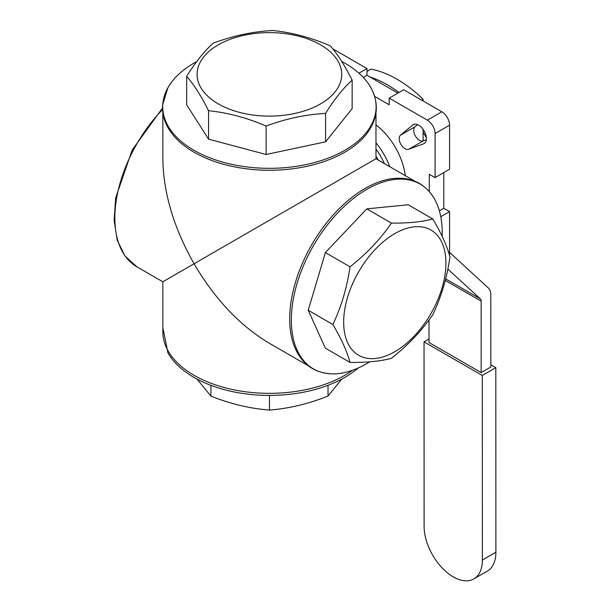 <?xml version="1.0" encoding="UTF-8"?>
<svg xmlns="http://www.w3.org/2000/svg" width="610" height="610" viewBox="0 0 610 610"><rect width="100%" height="100%" fill="white"/><g stroke="black" fill="none" stroke-linecap="round" stroke-linejoin="round"><path stroke-width="0.91" d="M445.933 263.139A72.308 41.747 -60 0 1 369.233 358.55A72.308 41.747 -60 0 1 369.233 256.291A72.308 41.747 -60 0 1 445.933 263.139M272.296 32.65A72.308 41.747 180 0 1 330.544 96.662A72.308 41.747 180 0 1 205.395 93.78A72.308 41.747 180 0 1 272.296 32.65M424.034 341.852L424.11 526.43A41.198 23.782 -120 0 0 442.097 567.872A41.198 23.782 -120 0 0 473.84 578.905A41.198 23.782 -120 0 0 482.373 560.033L482.296 375.455L424.034 341.852L429.005 338.985M482.296 375.455L495.816 367.647L495.892 552.225A41.198 23.782 60 0 1 487.367 571.097L473.84 578.905M490.829 364.772L495.816 367.647M428.998 319.937L429.005 342.5L481.168 372.588L490.829 367.006L490.798 294.798A16.394 9.47 -60 0 0 488.381 288.004L449.578 252.41M366.984 71.416L370.91 69.144A114.779 66.269 60 0 1 423.081 99.232L423.081 100.947M481.168 372.588L481.137 301.134A5.467 3.157 120 0 0 480.337 298.869L447.847 269.071M423.096 131.905L426.367 137.814M423.088 129.343L423.096 140.94M423.081 99.232L421.594 100.093M398.978 92.476A114.779 66.269 -120 0 0 369.851 76.913M432.825 218.99C421.746 221.933 407.945 223.298 391.414 223.092C380.343 239.234 366.534 253.806 350.01 266.799L325.382 252.578L308.225 310.292L325.382 348.203L350.01 362.424C366.534 362.63 380.343 361.265 391.414 358.322C407.945 345.329 421.746 330.757 432.825 314.615C441.266 296.948 446.978 277.71 449.974 256.901C446.978 245.838 441.266 233.203 432.825 218.99L408.189 204.769L366.785 208.872L325.382 252.578M391.414 223.092L366.785 208.872M350.01 266.799C347.021 287.615 341.303 306.853 332.862 324.512L308.225 310.292M332.862 324.512C341.303 338.725 347.021 351.36 350.01 362.424M369.774 361.814A106.704 61.602 -60 0 1 332.503 373.884A106.704 61.602 -60 0 1 293.425 298.488A106.704 61.602 -60 0 1 366.785 189.367A106.704 61.602 -60 0 1 433.992 198.097A106.704 61.602 -60 0 1 442.174 236.413M332.503 373.884C314.653 373.297 302.034 364.391 294.653 347.166A106.559 61.526 -60 0 1 365.047 188.475A106.559 61.526 -60 0 1 391.933 178.677C410.538 176.458 424.56 182.931 433.992 198.097M186.668 76.364C193.965 84.668 201.269 96.113 208.567 110.707L208.567 139.149L266.113 154.49L325.587 141.84L352.153 108.626L352.153 80.177C344.856 65.59 337.559 54.145 330.254 45.841C311.077 37.584 291.893 32.467 272.716 30.5C252.891 31.567 233.066 35.784 213.241 43.142C204.381 51.072 195.52 62.151 186.668 76.364L186.668 104.813L208.567 139.149M208.567 110.707C227.751 112.675 246.928 117.783 266.113 126.041L266.113 154.49M266.113 126.041C285.938 118.683 305.762 114.466 325.587 113.399L325.587 141.84M325.587 113.399C334.44 99.178 343.3 88.107 352.153 80.177M341.661 61.381A106.704 61.602 180 0 1 370.903 87.703A106.704 61.602 180 0 1 283.978 167.742A106.704 61.602 180 0 1 162.794 104.257A106.704 61.602 180 0 1 167.918 87.703A106.704 61.602 180 0 1 196.687 61.633M370.903 87.703C379.321 103.464 377.91 118.843 366.694 133.842A106.559 61.526 180 0 1 194.064 152.225A106.559 61.526 180 0 1 172.134 133.842C165.142 124.775 161.955 115.168 162.573 105.019L167.918 87.703M341.806 379.077L328.02 396.042L328.02 385.299M328.02 396.042C308.507 403.866 288.995 408.54 269.483 410.072L269.483 395.425M269.483 410.072C249.955 408.563 230.435 403.904 210.907 396.103L210.907 385.337M210.907 396.103L197.007 379.069M162.847 327.7L167.918 352.832A106.704 61.602 0 0 0 254.805 394.845A106.704 61.602 0 0 0 358.169 368.013M162.847 112.842L162.847 158.745C163.32 192.768 173.728 227.782 194.064 263.772L162.847 281.789L162.847 331.81A106.559 61.526 0 0 0 194.064 375.318A106.559 61.526 0 0 0 352.656 370.224M417.591 124.638L415.006 126.788A8.197 4.735 -120 0 0 415.387 135.984A8.197 4.735 -120 0 0 423.157 140.918L426.314 139.766M408.67 149.29A8.197 4.735 60 0 1 400.9 144.349A8.197 4.735 60 0 1 400.518 135.153L412.299 125.363A10.927 6.313 60 0 1 413.199 124.631A10.927 6.313 60 0 1 424.125 130.944A10.927 6.313 60 0 1 424.125 143.564A10.927 6.313 60 0 1 423.553 143.83L408.67 149.29L423.157 140.918M414.274 124.219L412.299 125.363M449.578 255.521L449.578 211.624L440.771 216.71M397.895 93.101L366.984 75.259L366.984 68.564L358.939 73.2M366.984 68.564L332.709 48.777M366.984 75.259L363.263 77.401M374.654 96.418L389.203 104.813L389.203 98.126L427.358 120.155A10.927 6.313 60 0 1 435.09 133.537L435.09 177.601L429.295 174.254L429.295 191.563M435.09 177.601L449.578 169.237L449.578 125.172A10.927 6.313 -120 0 0 441.853 111.79L403.69 89.754L389.203 98.126M449.578 211.624L443.783 208.277L439.375 210.824M443.783 208.277L443.783 172.584M405.246 175.642A49.181 28.395 -120 0 0 375.973 124.951M375.973 156.145A39.619 22.875 60 0 1 378.223 160.041M308.202 365.71L269.414 343.316C240.18 325.892 215.063 299.38 194.064 263.772L375.973 158.745L375.973 112.842M482.373 560.033L495.892 552.225M445.239 280.425L481.137 301.134M445.636 278.861L480.337 298.869M415.006 126.788L400.518 135.153M424.644 143.197L423.553 143.83M441.853 111.79L427.358 120.155M449.578 125.172L435.09 133.537M375.973 149.069A46.451 26.817 60 0 1 384.353 163.587M375.973 142.839A49.181 28.395 60 0 1 389.744 166.698M162.847 281.789L136.915 266.822A106.559 61.526 -60 0 1 162.534 109.571M375.973 158.745L414.762 181.139M136.915 266.822L124.936 255.979L117.211 240.134L114.108 220.37L115.694 197.869L132.141 150.068L162.489 108.107"/></g></svg>
